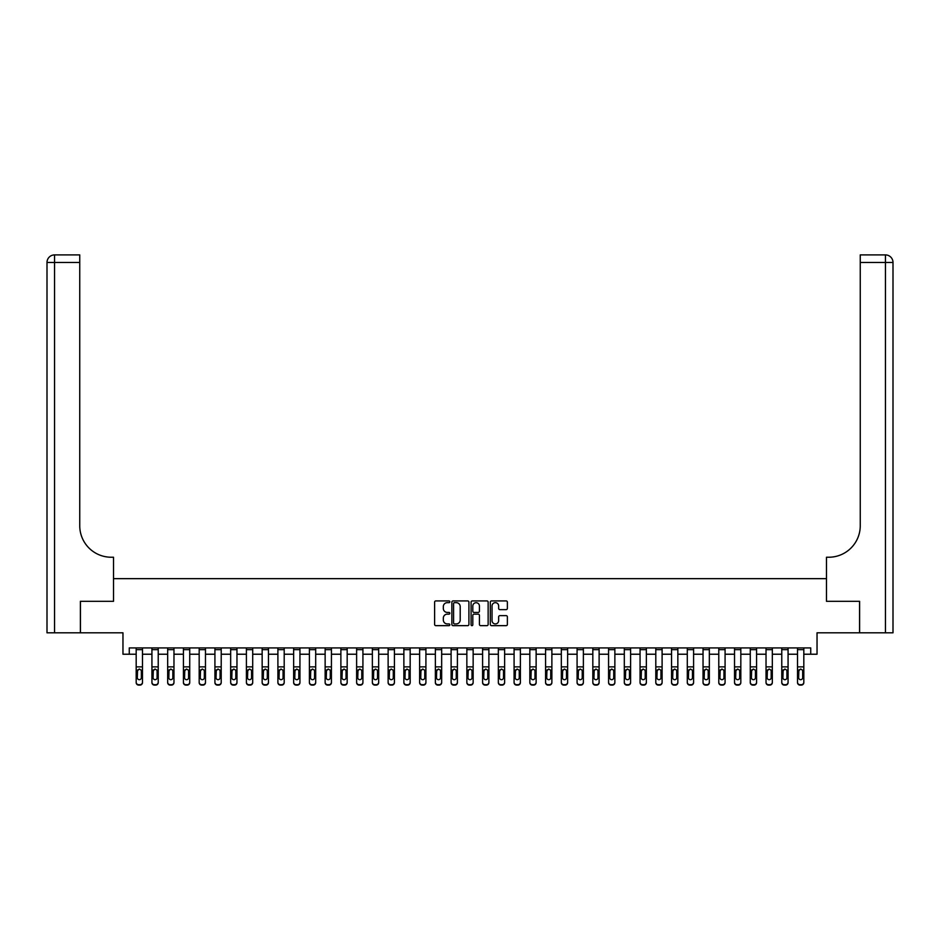 <?xml version="1.0" encoding="UTF-8"?>
<svg xmlns="http://www.w3.org/2000/svg" width="940" height="940" viewBox="0 0 940 940"><rect width="100%" height="100%" fill="white"/><g stroke="black" fill="none" stroke-linecap="round" stroke-linejoin="round"><path stroke-width="1.41" d="M449.849 601.788A0.87 0.87 0 0 0 448.979 600.918L435.843 600.918A1.234 1.234 0 0 0 434.609 602.164L434.609 624.418A1.234 1.234 0 0 0 435.843 625.652L448.979 625.652A0.87 0.87 0 0 0 449.849 624.783A0.87 0.87 0 0 0 448.979 623.925L447.276 623.925A3.96 3.96 0 0 1 443.328 619.965L443.328 618.109A3.96 3.96 0 0 1 447.276 614.149L448.979 614.149A0.87 0.87 0 0 0 449.849 613.291A0.87 0.87 0 0 0 448.979 612.422L447.276 612.422A3.96 3.96 0 0 1 443.328 608.462L443.328 606.617A3.96 3.96 0 0 1 447.276 602.658L448.979 602.658A0.87 0.87 0 0 0 449.849 601.788M506.131 609.637A1.234 1.234 0 0 0 507.377 608.403L507.377 602.164A1.234 1.234 0 0 0 506.131 600.918L491.549 600.918A1.234 1.234 0 0 0 490.304 602.164L490.304 624.418A1.234 1.234 0 0 0 491.549 625.652L506.131 625.652A1.234 1.234 0 0 0 507.377 624.418L507.377 616.875A1.234 1.234 0 0 0 506.131 615.641L499.892 615.641A1.234 1.234 0 0 0 498.658 616.875L498.658 620.611A3.302 3.302 0 0 1 495.345 623.925A3.302 3.302 0 0 1 492.043 620.611L492.043 605.959A3.302 3.302 0 0 1 495.345 602.658A3.302 3.302 0 0 1 498.658 605.959L498.658 608.403A1.234 1.234 0 0 0 499.892 609.637L506.131 609.637M129.262 654.228L129.262 647.93L810.738 647.93L810.738 654.228L817.036 654.228L817.036 632.808L859.559 632.808L859.559 601.318L826.483 601.318L826.483 578.652L113.517 578.652L113.517 601.318L113.517 557.232L111.249 557.232A31.49 31.49 0 0 1 79.747 525.742L79.747 262.471L54.555 262.471L54.555 632.808L80.382 632.808L80.382 601.318L113.517 601.318L80.441 601.318L80.441 632.808L122.964 632.808L122.964 654.228L136.183 654.228M468.919 602.164A1.234 1.234 0 0 0 467.685 600.918L453.092 600.918A1.234 1.234 0 0 0 451.858 602.164L451.858 624.418A1.234 1.234 0 0 0 453.092 625.652L467.685 625.652A1.234 1.234 0 0 0 468.919 624.418L468.919 602.164M472.315 600.918L486.908 600.918A1.234 1.234 0 0 1 488.142 602.164L488.142 624.418A1.234 1.234 0 0 1 486.908 625.652L480.669 625.652A1.234 1.234 0 0 1 479.423 624.418L479.423 615.394A1.234 1.234 0 0 0 478.19 614.149L474.054 614.149A1.234 1.234 0 0 0 472.808 615.394L472.808 624.783A0.87 0.87 0 0 1 471.951 625.652A0.87 0.87 0 0 1 471.081 624.783L471.081 602.164A1.234 1.234 0 0 1 472.315 600.918M142.481 654.228L151.928 654.228M158.226 654.228L167.672 654.228M173.971 654.228L183.417 654.228M189.727 654.228L199.174 654.228M205.472 654.228L214.919 654.228M221.217 654.228L230.664 654.228M236.962 654.228L246.409 654.228M252.707 654.228L262.154 654.228M268.452 654.228L277.899 654.228M284.197 654.228L293.644 654.228M299.942 654.228L309.389 654.228M315.687 654.228L325.134 654.228M331.432 654.228L340.879 654.228M347.177 654.228L356.624 654.228M362.922 654.228L372.369 654.228M378.679 654.228L388.126 654.228M394.424 654.228L403.871 654.228M410.169 654.228L419.616 654.228M425.914 654.228L435.361 654.228M441.659 654.228L451.106 654.228M457.404 654.228L466.851 654.228M473.149 654.228L482.596 654.228M488.894 654.228L498.341 654.228M504.639 654.228L514.086 654.228M520.384 654.228L529.831 654.228M536.129 654.228L545.576 654.228M551.874 654.228L561.321 654.228M567.631 654.228L577.078 654.228M583.376 654.228L592.823 654.228M599.121 654.228L608.568 654.228M614.866 654.228L624.313 654.228M630.611 654.228L640.058 654.228M646.356 654.228L655.803 654.228M662.101 654.228L671.548 654.228M677.846 654.228L687.293 654.228M693.591 654.228L703.038 654.228M709.336 654.228L718.783 654.228M725.081 654.228L734.528 654.228M740.826 654.228L750.273 654.228M756.582 654.228L766.03 654.228M772.327 654.228L781.775 654.228M788.073 654.228L797.519 654.228M803.818 654.228L810.738 654.228M454.455 602.658A0.87 0.87 0 0 0 453.585 603.515L453.585 623.056A0.87 0.87 0 0 0 454.455 623.925L456.241 623.925A3.96 3.96 0 0 0 460.201 619.965L460.201 606.617A3.96 3.96 0 0 0 456.241 602.658L454.455 602.658M479.423 606.03A3.302 3.302 0 0 0 476.122 602.716A3.302 3.302 0 0 0 472.808 606.03L472.808 611.188A1.234 1.234 0 0 0 474.054 612.422L478.19 612.422A1.234 1.234 0 0 0 479.423 611.188L479.423 606.03M136.183 670.525L136.183 682.193A2.515 2.503 0 0 0 138.709 684.696L139.966 684.696A2.515 2.503 0 0 0 142.481 682.193L142.481 682.593A2.515 2.503 180 0 1 139.966 685.096L139.966 684.696M141.352 677.693L141.352 671.066L141.352 677.693A2.021 1.998 180 0 1 139.332 679.691A2.021 1.998 180 0 0 141.352 677.693M137.322 678.093L137.322 677.693A2.021 1.998 180 0 0 139.332 679.691M137.322 677.693L137.546 670.138L139.332 669.033L141.129 670.138L139.332 669.033L137.322 670.902M142.481 647.93L142.481 682.593M136.183 647.93L136.183 682.593A2.515 2.503 180 0 0 138.709 685.096L139.966 685.096M142.481 670.138L141.129 670.138L141.352 671.066M151.928 670.525L151.928 682.193A2.515 2.503 0 0 0 154.454 684.696L155.711 684.696A2.515 2.503 0 0 0 158.226 682.193L158.226 682.593A2.515 2.503 180 0 1 155.711 685.096L155.711 684.696M157.097 677.693L157.097 671.066L157.097 677.693A2.021 1.998 180 0 1 155.076 679.691A2.021 1.998 180 0 0 157.097 677.693M153.067 678.093L153.067 677.693A2.021 1.998 180 0 0 155.076 679.691M153.067 677.693L153.291 670.138L155.076 669.033L156.874 670.138L155.076 669.033L153.067 670.902M167.672 670.525L167.672 682.193A2.515 2.503 0 0 0 170.199 684.696L171.456 684.696A2.515 2.503 0 0 0 173.971 682.193L173.971 682.593A2.515 2.503 180 0 1 171.456 685.096L171.456 684.696M172.843 677.693L172.843 671.066L172.843 677.693A2.021 1.998 180 0 1 170.822 679.691A2.021 1.998 180 0 0 172.843 677.693M168.812 678.093L168.812 677.693A2.021 1.998 180 0 0 170.822 679.691M168.812 677.693L169.036 670.138L170.822 669.033L172.619 670.138L170.822 669.033L168.812 670.902M183.417 670.525L183.417 682.193A2.515 2.503 0 0 0 185.944 684.696L187.201 684.696A2.515 2.503 0 0 0 189.727 682.193L189.727 682.593A2.515 2.503 180 0 1 187.201 685.096L187.201 684.696M188.588 677.693L188.588 671.066L188.588 677.693A2.021 1.998 180 0 1 186.567 679.691A2.021 1.998 180 0 0 188.588 677.693M184.557 678.093L184.557 677.693A2.021 1.998 180 0 0 186.567 679.691M184.557 677.693L184.78 670.138L186.567 669.033L188.364 670.138L186.567 669.033L184.557 670.902M158.226 647.93L158.226 682.593M151.928 647.93L151.928 682.593A2.515 2.503 180 0 0 154.454 685.096L155.711 685.096M158.226 670.138L156.874 670.138L157.097 671.066M173.971 647.93L173.971 682.593M167.672 647.93L167.672 682.593A2.515 2.503 180 0 0 170.199 685.096L171.456 685.096M173.971 670.138L172.619 670.138L172.843 671.066M189.727 647.93L189.727 682.593M183.417 647.93L183.417 682.593A2.515 2.503 180 0 0 185.944 685.096L187.201 685.096M189.727 670.138L188.364 670.138L188.588 671.066M199.174 670.525L199.174 682.193A2.515 2.503 0 0 0 201.689 684.696L202.946 684.696A2.515 2.503 0 0 0 205.472 682.193L205.472 682.593A2.515 2.503 180 0 1 202.946 685.096L202.946 684.696M204.333 677.693L204.333 671.066L204.333 677.693A2.021 1.998 180 0 1 202.323 679.691A2.021 1.998 180 0 0 204.333 677.693M200.302 678.093L200.302 677.693A2.021 1.998 180 0 0 202.323 679.691M200.302 677.693L200.525 670.138L202.323 669.033L204.109 670.138L202.323 669.033L200.302 670.902M205.472 647.93L205.472 682.593M199.174 647.93L199.174 682.593A2.515 2.503 180 0 0 201.689 685.096L202.946 685.096M205.472 670.138L204.109 670.138L204.333 671.066M54.555 632.808L47 632.808L47 262.471A7.555 7.555 0 0 1 54.555 254.905L79.747 254.905L79.747 262.471M111.249 557.232A31.49 31.49 0 0 1 79.747 525.742M47 262.471A7.555 7.555 0 0 1 54.555 254.905L54.555 262.471L47 262.471M893 632.808L859.618 632.808L859.618 601.318L826.483 601.318L826.483 557.232L828.751 557.232A31.49 31.49 0 0 0 860.253 525.742L860.253 254.905L885.445 254.905A7.555 7.555 0 0 1 893 262.471L893 632.808L893 262.471A7.555 7.555 0 0 0 885.445 254.905L885.445 262.471L860.253 262.471M828.751 557.232A31.49 31.49 0 0 0 860.253 525.742M214.919 670.525L214.919 682.193A2.515 2.503 0 0 0 217.434 684.696L218.691 684.696A2.515 2.503 0 0 0 221.217 682.193L221.217 682.593A2.515 2.503 180 0 1 218.691 685.096L218.691 684.696M220.078 677.693L220.078 671.066L220.078 677.693A2.021 1.998 180 0 1 218.068 679.691A2.021 1.998 180 0 0 220.078 677.693M216.047 678.093L216.047 677.693A2.021 1.998 180 0 0 218.068 679.691M216.047 677.693L216.27 670.138L218.068 669.033L219.854 670.138L218.068 669.033L216.047 670.902M221.217 647.93L221.217 682.593M214.919 647.93L214.919 682.593A2.515 2.503 180 0 0 217.434 685.096L218.691 685.096M221.217 670.138L219.854 670.138L220.078 671.066M230.664 670.525L230.664 682.193A2.515 2.503 0 0 0 233.179 684.696L234.436 684.696A2.515 2.503 0 0 0 236.962 682.193L236.962 682.593A2.515 2.503 180 0 1 234.436 685.096L234.436 684.696M235.822 677.693L235.822 671.066L235.822 677.693A2.021 1.998 180 0 1 233.813 679.691A2.021 1.998 180 0 0 235.822 677.693M231.792 678.093L231.792 677.693A2.021 1.998 180 0 0 233.813 679.691M231.792 677.693L232.016 670.138L233.813 669.033L235.599 670.138L233.813 669.033L231.792 670.902M236.962 647.93L236.962 682.593M230.664 647.93L230.664 682.593A2.515 2.503 180 0 0 233.179 685.096L234.436 685.096M236.962 670.138L235.599 670.138L235.822 671.066M246.409 670.525L246.409 682.193A2.515 2.503 0 0 0 248.924 684.696L250.181 684.696A2.515 2.503 0 0 0 252.707 682.193L252.707 682.593A2.515 2.503 180 0 1 250.181 685.096L250.181 684.696M251.567 677.693L251.567 671.066L251.567 677.693A2.021 1.998 180 0 1 249.558 679.691A2.021 1.998 180 0 0 251.567 677.693M247.537 678.093L247.537 677.693A2.021 1.998 180 0 0 249.558 679.691M247.537 677.693L247.761 670.138L249.558 669.033L251.344 670.138L249.558 669.033L247.537 670.902M252.707 647.93L252.707 682.593M246.409 647.93L246.409 682.593A2.515 2.503 180 0 0 248.924 685.096L250.181 685.096M252.707 670.138L251.344 670.138L251.567 671.066M262.154 670.525L262.154 682.193A2.515 2.503 0 0 0 264.669 684.696L265.938 684.696A2.515 2.503 0 0 0 268.452 682.193L268.452 682.593A2.515 2.503 180 0 1 265.938 685.096L265.938 684.696M267.312 677.693L267.312 671.066L267.312 677.693A2.021 1.998 180 0 1 265.303 679.691A2.021 1.998 180 0 0 267.312 677.693M263.282 678.093L263.282 677.693A2.021 1.998 180 0 0 265.303 679.691M263.282 677.693L263.505 670.138L265.303 669.033L267.089 670.138L265.303 669.033L263.282 670.902M268.452 647.93L268.452 682.593M262.154 647.93L262.154 682.593A2.515 2.503 180 0 0 264.669 685.096L265.938 685.096M268.452 670.138L267.089 670.138L267.312 671.066M277.899 670.525L277.899 682.193A2.515 2.503 0 0 0 280.414 684.696L281.683 684.696A2.515 2.503 0 0 0 284.197 682.193L284.197 682.593A2.515 2.503 180 0 1 281.683 685.096L281.683 684.696M283.069 677.693L283.069 671.066L283.069 677.693A2.021 1.998 180 0 1 281.048 679.691A2.021 1.998 180 0 0 283.069 677.693M279.027 678.093L279.027 677.693A2.021 1.998 180 0 0 281.048 679.691M279.027 677.693L279.25 670.138L281.048 669.033L282.846 670.138L281.048 669.033L279.027 670.902M284.197 647.93L284.197 682.593M277.899 647.93L277.899 682.593A2.515 2.503 180 0 0 280.414 685.096L281.683 685.096M284.197 670.138L282.846 670.138L283.069 671.066M293.644 670.525L293.644 682.193A2.515 2.503 0 0 0 296.159 684.696L297.428 684.696A2.515 2.503 0 0 0 299.942 682.193L299.942 682.593A2.515 2.503 180 0 1 297.428 685.096L297.428 684.696M298.814 677.693L298.814 671.066L298.814 677.693A2.021 1.998 180 0 1 296.793 679.691A2.021 1.998 180 0 0 298.814 677.693M294.784 678.093L294.784 677.693A2.021 1.998 180 0 0 296.793 679.691M294.784 677.693L295.007 670.138L296.793 669.033L298.591 670.138L296.793 669.033L294.784 670.902M299.942 647.93L299.942 682.593M293.644 647.93L293.644 682.593A2.515 2.503 180 0 0 296.159 685.096L297.428 685.096M299.942 670.138L298.591 670.138L298.814 671.066M309.389 670.525L309.389 682.193A2.515 2.503 0 0 0 311.916 684.696L313.173 684.696A2.515 2.503 0 0 0 315.687 682.193L315.687 682.593A2.515 2.503 180 0 1 313.173 685.096L313.173 684.696M314.559 677.693L314.559 671.066L314.559 677.693A2.021 1.998 180 0 1 312.538 679.691A2.021 1.998 180 0 0 314.559 677.693M310.529 678.093L310.529 677.693A2.021 1.998 180 0 0 312.538 679.691M310.529 677.693L310.752 670.138L312.538 669.033L314.336 670.138L312.538 669.033L310.529 670.902M315.687 647.93L315.687 682.593M309.389 647.93L309.389 682.593A2.515 2.503 180 0 0 311.916 685.096L313.173 685.096M315.687 670.138L314.336 670.138L314.559 671.066M325.134 670.525L325.134 682.193A2.515 2.503 0 0 0 327.661 684.696L328.918 684.696A2.515 2.503 0 0 0 331.432 682.193L331.432 682.593A2.515 2.503 180 0 1 328.918 685.096L328.918 684.696M330.304 677.693L330.304 671.066L330.304 677.693A2.021 1.998 180 0 1 328.283 679.691A2.021 1.998 180 0 0 330.304 677.693M326.274 678.093L326.274 677.693A2.021 1.998 180 0 0 328.283 679.691M326.274 677.693L326.497 670.138L328.283 669.033L330.081 670.138L328.283 669.033L326.274 670.902M331.432 647.93L331.432 682.593M325.134 647.93L325.134 682.593A2.515 2.503 180 0 0 327.661 685.096L328.918 685.096M331.432 670.138L330.081 670.138L330.304 671.066M340.879 670.525L340.879 682.193A2.515 2.503 0 0 0 343.406 684.696L344.663 684.696A2.515 2.503 0 0 0 347.177 682.193L347.177 682.593A2.515 2.503 180 0 1 344.663 685.096L344.663 684.696M346.049 677.693L346.049 671.066L346.049 677.693A2.021 1.998 180 0 1 344.028 679.691A2.021 1.998 180 0 0 346.049 677.693M342.019 678.093L342.019 677.693A2.021 1.998 180 0 0 344.028 679.691M342.019 677.693L342.242 670.138L344.028 669.033L345.826 670.138L344.028 669.033L342.019 670.902M347.177 647.93L347.177 682.593M340.879 647.93L340.879 682.593A2.515 2.503 180 0 0 343.406 685.096L344.663 685.096M347.177 670.138L345.826 670.138L346.049 671.066M356.624 670.525L356.624 682.193A2.515 2.503 0 0 0 359.151 684.696L360.408 684.696A2.515 2.503 0 0 0 362.922 682.193L362.922 682.593A2.515 2.503 180 0 1 360.408 685.096L360.408 684.696M361.794 677.693L361.794 671.066L361.794 677.693A2.021 1.998 180 0 1 359.773 679.691A2.021 1.998 180 0 0 361.794 677.693M357.764 678.093L357.764 677.693A2.021 1.998 180 0 0 359.773 679.691M357.764 677.693L357.987 670.138L359.773 669.033L361.571 670.138L359.773 669.033L357.764 670.902M362.922 647.93L362.922 682.593M356.624 647.93L356.624 682.593A2.515 2.503 180 0 0 359.151 685.096L360.408 685.096M362.922 670.138L361.571 670.138L361.794 671.066M372.369 670.525L372.369 682.193A2.515 2.503 0 0 0 374.896 684.696L376.153 684.696A2.515 2.503 0 0 0 378.679 682.193L378.679 682.593A2.515 2.503 180 0 1 376.153 685.096L376.153 684.696M377.539 677.693L377.539 671.066L377.539 677.693A2.021 1.998 180 0 1 375.518 679.691A2.021 1.998 180 0 0 377.539 677.693M373.509 678.093L373.509 677.693A2.021 1.998 180 0 0 375.518 679.691M373.509 677.693L373.732 670.138L375.518 669.033L377.316 670.138L375.518 669.033L373.509 670.902M378.679 647.93L378.679 682.593M372.369 647.93L372.369 682.593A2.515 2.503 180 0 0 374.896 685.096L376.153 685.096M378.679 670.138L377.316 670.138L377.539 671.066M388.126 670.525L388.126 682.193A2.515 2.503 0 0 0 390.64 684.696L391.898 684.696A2.515 2.503 0 0 0 394.424 682.193L394.424 682.593A2.515 2.503 180 0 1 391.898 685.096L391.898 684.696M393.284 677.693L393.284 671.066L393.284 677.693A2.021 1.998 180 0 1 391.275 679.691A2.021 1.998 180 0 0 393.284 677.693M389.254 678.093L389.254 677.693A2.021 1.998 180 0 0 391.275 679.691M389.254 677.693L389.477 670.138L391.275 669.033L393.061 670.138L391.275 669.033L389.254 670.902M394.424 647.93L394.424 682.593M388.126 647.93L388.126 682.593A2.515 2.503 180 0 0 390.64 685.096L391.898 685.096M394.424 670.138L393.061 670.138L393.284 671.066M403.871 670.525L403.871 682.193A2.515 2.503 0 0 0 406.386 684.696L407.643 684.696A2.515 2.503 0 0 0 410.169 682.193L410.169 682.593A2.515 2.503 180 0 1 407.643 685.096L407.643 684.696M409.029 677.693L409.029 671.066L409.029 677.693A2.021 1.998 180 0 1 407.02 679.691A2.021 1.998 180 0 0 409.029 677.693M404.999 678.093L404.999 677.693A2.021 1.998 180 0 0 407.02 679.691M404.999 677.693L405.222 670.138L407.02 669.033L408.806 670.138L407.02 669.033L404.999 670.902M410.169 647.93L410.169 682.593M403.871 647.93L403.871 682.593A2.515 2.503 180 0 0 406.386 685.096L407.643 685.096M410.169 670.138L408.806 670.138L409.029 671.066M419.616 670.525L419.616 682.193A2.515 2.503 0 0 0 422.13 684.696L423.388 684.696A2.515 2.503 0 0 0 425.914 682.193L425.914 682.593A2.515 2.503 180 0 1 423.388 685.096L423.388 684.696M424.774 677.693L424.774 671.066L424.774 677.693A2.021 1.998 180 0 1 422.765 679.691A2.021 1.998 180 0 0 424.774 677.693M420.744 678.093L420.744 677.693A2.021 1.998 180 0 0 422.765 679.691M420.744 677.693L420.967 670.138L422.765 669.033L424.551 670.138L422.765 669.033L420.744 670.902M425.914 647.93L425.914 682.593M419.616 647.93L419.616 682.593A2.515 2.503 180 0 0 422.13 685.096L423.388 685.096M425.914 670.138L424.551 670.138L424.774 671.066M435.361 670.525L435.361 682.193A2.515 2.503 0 0 0 437.876 684.696L439.133 684.696A2.515 2.503 0 0 0 441.659 682.193L441.659 682.593A2.515 2.503 180 0 1 439.133 685.096L439.133 684.696M440.519 677.693L440.519 671.066L440.519 677.693A2.021 1.998 180 0 1 438.51 679.691A2.021 1.998 180 0 0 440.519 677.693M436.489 678.093L436.489 677.693A2.021 1.998 180 0 0 438.51 679.691M436.489 677.693L436.712 670.138L438.51 669.033L440.296 670.138L438.51 669.033L436.489 670.902M441.659 647.93L441.659 682.593M435.361 647.93L435.361 682.593A2.515 2.503 180 0 0 437.876 685.096L439.133 685.096M441.659 670.138L440.296 670.138L440.519 671.066M451.106 670.525L451.106 682.193A2.515 2.503 0 0 0 453.62 684.696L454.889 684.696A2.515 2.503 0 0 0 457.404 682.193L457.404 682.593A2.515 2.503 180 0 1 454.889 685.096L454.889 684.696M456.264 677.693L456.264 671.066L456.264 677.693A2.021 1.998 180 0 1 454.255 679.691A2.021 1.998 180 0 0 456.264 677.693M452.234 678.093L452.234 677.693A2.021 1.998 180 0 0 454.255 679.691M452.234 677.693L452.457 670.138L454.255 669.033L456.041 670.138L454.255 669.033L452.234 670.902M457.404 647.93L457.404 682.593M451.106 647.93L451.106 682.593A2.515 2.503 180 0 0 453.62 685.096L454.889 685.096M457.404 670.138L456.041 670.138L456.264 671.066M466.851 670.525L466.851 682.193A2.515 2.503 0 0 0 469.365 684.696L470.635 684.696A2.515 2.503 0 0 0 473.149 682.193L473.149 682.593A2.515 2.503 180 0 1 470.635 685.096L470.635 684.696M472.021 677.693L472.021 671.066L472.021 677.693A2.021 1.998 180 0 1 470 679.691A2.021 1.998 180 0 0 472.021 677.693M467.979 678.093L467.979 677.693A2.021 1.998 180 0 0 470 679.691M467.979 677.693L468.202 670.138L470 669.033L471.798 670.138L470 669.033L467.979 670.902M473.149 647.93L473.149 682.593M466.851 647.93L466.851 682.593A2.515 2.503 180 0 0 469.365 685.096L470.635 685.096M473.149 670.138L471.798 670.138L472.021 671.066M482.596 670.525L482.596 682.193A2.515 2.503 0 0 0 485.111 684.696L486.38 684.696A2.515 2.503 0 0 0 488.894 682.193L488.894 682.593A2.515 2.503 180 0 1 486.38 685.096L486.38 684.696M487.766 677.693L487.766 671.066L487.766 677.693A2.021 1.998 180 0 1 485.745 679.691A2.021 1.998 180 0 0 487.766 677.693M483.736 678.093L483.736 677.693A2.021 1.998 180 0 0 485.745 679.691M483.736 677.693L483.959 670.138L485.745 669.033L487.543 670.138L485.745 669.033L483.736 670.902M488.894 647.93L488.894 682.593M482.596 647.93L482.596 682.593A2.515 2.503 180 0 0 485.111 685.096L486.38 685.096M488.894 670.138L487.543 670.138L487.766 671.066M498.341 670.525L498.341 682.193A2.515 2.503 0 0 0 500.867 684.696L502.125 684.696A2.515 2.503 0 0 0 504.639 682.193L504.639 682.593A2.515 2.503 180 0 1 502.125 685.096L502.125 684.696M503.511 677.693L503.511 671.066L503.511 677.693A2.021 1.998 180 0 1 501.49 679.691A2.021 1.998 180 0 0 503.511 677.693M499.481 678.093L499.481 677.693A2.021 1.998 180 0 0 501.49 679.691M499.481 677.693L499.704 670.138L501.49 669.033L503.288 670.138L501.49 669.033L499.481 670.902M504.639 647.93L504.639 682.593M498.341 647.93L498.341 682.593A2.515 2.503 180 0 0 500.867 685.096L502.125 685.096M504.639 670.138L503.288 670.138L503.511 671.066M514.086 670.525L514.086 682.193A2.515 2.503 0 0 0 516.612 684.696L517.87 684.696A2.515 2.503 0 0 0 520.384 682.193L520.384 682.593A2.515 2.503 180 0 1 517.87 685.096L517.87 684.696M519.256 677.693L519.256 671.066L519.256 677.693A2.021 1.998 180 0 1 517.235 679.691A2.021 1.998 180 0 0 519.256 677.693M515.226 678.093L515.226 677.693A2.021 1.998 180 0 0 517.235 679.691M515.226 677.693L515.449 670.138L517.235 669.033L519.033 670.138L517.235 669.033L515.226 670.902M520.384 647.93L520.384 682.593M514.086 647.93L514.086 682.593A2.515 2.503 180 0 0 516.612 685.096L517.87 685.096M520.384 670.138L519.033 670.138L519.256 671.066M529.831 670.525L529.831 682.193A2.515 2.503 0 0 0 532.357 684.696L533.615 684.696A2.515 2.503 0 0 0 536.129 682.193L536.129 682.593A2.515 2.503 180 0 1 533.615 685.096L533.615 684.696M535.001 677.693L535.001 671.066L535.001 677.693A2.021 1.998 180 0 1 532.98 679.691A2.021 1.998 180 0 0 535.001 677.693M530.971 678.093L530.971 677.693A2.021 1.998 180 0 0 532.98 679.691M530.971 677.693L531.194 670.138L532.98 669.033L534.778 670.138L532.98 669.033L530.971 670.902M536.129 647.93L536.129 682.593M529.831 647.93L529.831 682.593A2.515 2.503 180 0 0 532.357 685.096L533.615 685.096M536.129 670.138L534.778 670.138L535.001 671.066M545.576 670.525L545.576 682.193A2.515 2.503 0 0 0 548.102 684.696L549.36 684.696A2.515 2.503 0 0 0 551.874 682.193L551.874 682.593A2.515 2.503 180 0 1 549.36 685.096L549.36 684.696M550.746 677.693L550.746 671.066L550.746 677.693A2.021 1.998 180 0 1 548.725 679.691A2.021 1.998 180 0 0 550.746 677.693M546.716 678.093L546.716 677.693A2.021 1.998 180 0 0 548.725 679.691M546.716 677.693L546.939 670.138L548.725 669.033L550.523 670.138L548.725 669.033L546.716 670.902M551.874 647.93L551.874 682.593M545.576 647.93L545.576 682.593A2.515 2.503 180 0 0 548.102 685.096L549.36 685.096M551.874 670.138L550.523 670.138L550.746 671.066M561.321 670.525L561.321 682.193A2.515 2.503 0 0 0 563.847 684.696L565.105 684.696A2.515 2.503 0 0 0 567.631 682.193L567.631 682.593A2.515 2.503 180 0 1 565.105 685.096L565.105 684.696M566.491 677.693L566.491 671.066L566.491 677.693A2.021 1.998 180 0 1 564.482 679.691A2.021 1.998 180 0 0 566.491 677.693M562.461 678.093L562.461 677.693A2.021 1.998 180 0 0 564.482 679.691M562.461 677.693L562.684 670.138L564.482 669.033L566.268 670.138L564.482 669.033L562.461 670.902M567.631 647.93L567.631 682.593M561.321 647.93L561.321 682.593A2.515 2.503 180 0 0 563.847 685.096L565.105 685.096M567.631 670.138L566.268 670.138L566.491 671.066M577.078 670.525L577.078 682.193A2.515 2.503 0 0 0 579.592 684.696L580.85 684.696A2.515 2.503 0 0 0 583.376 682.193L583.376 682.593A2.515 2.503 180 0 1 580.85 685.096L580.85 684.696M582.236 677.693L582.236 671.066L582.236 677.693A2.021 1.998 180 0 1 580.227 679.691A2.021 1.998 180 0 0 582.236 677.693M578.206 678.093L578.206 677.693A2.021 1.998 180 0 0 580.227 679.691M578.206 677.693L578.429 670.138L580.227 669.033L582.013 670.138L580.227 669.033L578.206 670.902M583.376 647.93L583.376 682.593M577.078 647.93L577.078 682.593A2.515 2.503 180 0 0 579.592 685.096L580.85 685.096M583.376 670.138L582.013 670.138L582.236 671.066M592.823 670.525L592.823 682.193A2.515 2.503 0 0 0 595.337 684.696L596.595 684.696A2.515 2.503 0 0 0 599.121 682.193L599.121 682.593A2.515 2.503 180 0 1 596.595 685.096L596.595 684.696M597.981 677.693L597.981 671.066L597.981 677.693A2.021 1.998 180 0 1 595.972 679.691A2.021 1.998 180 0 0 597.981 677.693M593.951 678.093L593.951 677.693A2.021 1.998 180 0 0 595.972 679.691M593.951 677.693L594.174 670.138L595.972 669.033L597.758 670.138L595.972 669.033L593.951 670.902M599.121 647.93L599.121 682.593M592.823 647.93L592.823 682.593A2.515 2.503 180 0 0 595.337 685.096L596.595 685.096M599.121 670.138L597.758 670.138L597.981 671.066M608.568 670.525L608.568 682.193A2.515 2.503 0 0 0 611.082 684.696L612.34 684.696A2.515 2.503 0 0 0 614.866 682.193L614.866 682.593A2.515 2.503 180 0 1 612.34 685.096L612.34 684.696M613.726 677.693L613.726 671.066L613.726 677.693A2.021 1.998 180 0 1 611.717 679.691A2.021 1.998 180 0 0 613.726 677.693M609.696 678.093L609.696 677.693A2.021 1.998 180 0 0 611.717 679.691M609.696 677.693L609.919 670.138L611.717 669.033L613.503 670.138L611.717 669.033L609.696 670.902M614.866 647.93L614.866 682.593M608.568 647.93L608.568 682.593A2.515 2.503 180 0 0 611.082 685.096L612.34 685.096M614.866 670.138L613.503 670.138L613.726 671.066M624.313 670.525L624.313 682.193A2.515 2.503 0 0 0 626.827 684.696L628.084 684.696A2.515 2.503 0 0 0 630.611 682.193L630.611 682.593A2.515 2.503 180 0 1 628.084 685.096L628.084 684.696M629.471 677.693L629.471 671.066L629.471 677.693A2.021 1.998 180 0 1 627.462 679.691A2.021 1.998 180 0 0 629.471 677.693M625.441 678.093L625.441 677.693A2.021 1.998 180 0 0 627.462 679.691M625.441 677.693L625.664 670.138L627.462 669.033L629.248 670.138L627.462 669.033L625.441 670.902M630.611 647.93L630.611 682.593M624.313 647.93L624.313 682.593A2.515 2.503 180 0 0 626.827 685.096L628.084 685.096M630.611 670.138L629.248 670.138L629.471 671.066M640.058 670.525L640.058 682.193A2.515 2.503 0 0 0 642.572 684.696L643.841 684.696A2.515 2.503 0 0 0 646.356 682.193L646.356 682.593A2.515 2.503 180 0 1 643.841 685.096L643.841 684.696M645.216 677.693L645.216 671.066L645.216 677.693A2.021 1.998 180 0 1 643.207 679.691A2.021 1.998 180 0 0 645.216 677.693M641.186 678.093L641.186 677.693A2.021 1.998 180 0 0 643.207 679.691M641.186 677.693L641.409 670.138L643.207 669.033L644.993 670.138L643.207 669.033L641.186 670.902M646.356 647.93L646.356 682.593M640.058 647.93L640.058 682.593A2.515 2.503 180 0 0 642.572 685.096L643.841 685.096M646.356 670.138L644.993 670.138L645.216 671.066M655.803 670.525L655.803 682.193A2.515 2.503 0 0 0 658.317 684.696L659.586 684.696A2.515 2.503 0 0 0 662.101 682.193L662.101 682.593A2.515 2.503 180 0 1 659.586 685.096L659.586 684.696M660.973 677.693L660.973 671.066L660.973 677.693A2.021 1.998 180 0 1 658.952 679.691A2.021 1.998 180 0 0 660.973 677.693M656.931 678.093L656.931 677.693A2.021 1.998 180 0 0 658.952 679.691M656.931 677.693L657.154 670.138L658.952 669.033L660.75 670.138L658.952 669.033L656.931 670.902M662.101 647.93L662.101 682.593M655.803 647.93L655.803 682.593A2.515 2.503 180 0 0 658.317 685.096L659.586 685.096M662.101 670.138L660.75 670.138L660.973 671.066M671.548 670.525L671.548 682.193A2.515 2.503 0 0 0 674.062 684.696L675.331 684.696A2.515 2.503 0 0 0 677.846 682.193L677.846 682.593A2.515 2.503 180 0 1 675.331 685.096L675.331 684.696M676.718 677.693L676.718 671.066L676.718 677.693A2.021 1.998 180 0 1 674.697 679.691A2.021 1.998 180 0 0 676.718 677.693M672.688 678.093L672.688 677.693A2.021 1.998 180 0 0 674.697 679.691M672.688 677.693L672.911 670.138L674.697 669.033L676.495 670.138L674.697 669.033L672.688 670.902M677.846 647.93L677.846 682.593M671.548 647.93L671.548 682.593A2.515 2.503 180 0 0 674.062 685.096L675.331 685.096M677.846 670.138L676.495 670.138L676.718 671.066M687.293 670.525L687.293 682.193A2.515 2.503 0 0 0 689.819 684.696L691.076 684.696A2.515 2.503 0 0 0 693.591 682.193L693.591 682.593A2.515 2.503 180 0 1 691.076 685.096L691.076 684.696M692.463 677.693L692.463 671.066L692.463 677.693A2.021 1.998 180 0 1 690.442 679.691A2.021 1.998 180 0 0 692.463 677.693M688.433 678.093L688.433 677.693A2.021 1.998 180 0 0 690.442 679.691M688.433 677.693L688.656 670.138L690.442 669.033L692.24 670.138L690.442 669.033L688.433 670.902M693.591 647.93L693.591 682.593M687.293 647.93L687.293 682.593A2.515 2.503 180 0 0 689.819 685.096L691.076 685.096M693.591 670.138L692.24 670.138L692.463 671.066M703.038 670.525L703.038 682.193A2.515 2.503 0 0 0 705.564 684.696L706.821 684.696A2.515 2.503 0 0 0 709.336 682.193L709.336 682.593A2.515 2.503 180 0 1 706.821 685.096L706.821 684.696M708.208 677.693L708.208 671.066L708.208 677.693A2.021 1.998 180 0 1 706.187 679.691A2.021 1.998 180 0 0 708.208 677.693M704.178 678.093L704.178 677.693A2.021 1.998 180 0 0 706.187 679.691M704.178 677.693L704.401 670.138L706.187 669.033L707.985 670.138L706.187 669.033L704.178 670.902M709.336 647.93L709.336 682.593M703.038 647.93L703.038 682.593A2.515 2.503 180 0 0 705.564 685.096L706.821 685.096M709.336 670.138L707.985 670.138L708.208 671.066M718.783 670.525L718.783 682.193A2.515 2.503 0 0 0 721.309 684.696L722.566 684.696A2.515 2.503 0 0 0 725.081 682.193L725.081 682.593A2.515 2.503 180 0 1 722.566 685.096L722.566 684.696M723.953 677.693L723.953 671.066L723.953 677.693A2.021 1.998 180 0 1 721.932 679.691A2.021 1.998 180 0 0 723.953 677.693M719.923 678.093L719.923 677.693A2.021 1.998 180 0 0 721.932 679.691M719.923 677.693L720.146 670.138L721.932 669.033L723.73 670.138L721.932 669.033L719.923 670.902M725.081 647.93L725.081 682.593M718.783 647.93L718.783 682.593A2.515 2.503 180 0 0 721.309 685.096L722.566 685.096M725.081 670.138L723.73 670.138L723.953 671.066M734.528 670.525L734.528 682.193A2.515 2.503 0 0 0 737.054 684.696L738.311 684.696A2.515 2.503 0 0 0 740.826 682.193L740.826 682.593A2.515 2.503 180 0 1 738.311 685.096L738.311 684.696M739.698 677.693L739.698 671.066L739.698 677.693A2.021 1.998 180 0 1 737.677 679.691A2.021 1.998 180 0 0 739.698 677.693M735.668 678.093L735.668 677.693A2.021 1.998 180 0 0 737.677 679.691M735.668 677.693L735.891 670.138L737.677 669.033L739.475 670.138L737.677 669.033L735.668 670.902M740.826 647.93L740.826 682.593M734.528 647.93L734.528 682.593A2.515 2.503 180 0 0 737.054 685.096L738.311 685.096M740.826 670.138L739.475 670.138L739.698 671.066M750.273 670.525L750.273 682.193A2.515 2.503 0 0 0 752.799 684.696L754.056 684.696A2.515 2.503 0 0 0 756.582 682.193L756.582 682.593A2.515 2.503 180 0 1 754.056 685.096L754.056 684.696M755.443 677.693L755.443 671.066L755.443 677.693A2.021 1.998 180 0 1 753.434 679.691A2.021 1.998 180 0 0 755.443 677.693M751.413 678.093L751.413 677.693A2.021 1.998 180 0 0 753.434 679.691M751.413 677.693L751.636 670.138L753.434 669.033L755.22 670.138L753.434 669.033L751.413 670.902M756.582 647.93L756.582 682.593M750.273 647.93L750.273 682.593A2.515 2.503 180 0 0 752.799 685.096L754.056 685.096M756.582 670.138L755.22 670.138L755.443 671.066M766.03 670.525L766.03 682.193A2.515 2.503 0 0 0 768.544 684.696L769.801 684.696A2.515 2.503 0 0 0 772.327 682.193L772.327 682.593A2.515 2.503 180 0 1 769.801 685.096L769.801 684.696M771.188 677.693L771.188 671.066L771.188 677.693A2.021 1.998 180 0 1 769.178 679.691A2.021 1.998 180 0 0 771.188 677.693M767.158 678.093L767.158 677.693A2.021 1.998 180 0 0 769.178 679.691M767.158 677.693L767.381 670.138L769.178 669.033L770.965 670.138L769.178 669.033L767.158 670.902M772.327 647.93L772.327 682.593M766.03 647.93L766.03 682.593A2.515 2.503 180 0 0 768.544 685.096L769.801 685.096M772.327 670.138L770.965 670.138L771.188 671.066M781.775 670.525L781.775 682.193A2.515 2.503 0 0 0 784.289 684.696L785.546 684.696A2.515 2.503 0 0 0 788.073 682.193L788.073 682.593A2.515 2.503 180 0 1 785.546 685.096L785.546 684.696M786.933 677.693L786.933 671.066L786.933 677.693A2.021 1.998 180 0 1 784.923 679.691A2.021 1.998 180 0 0 786.933 677.693M782.903 678.093L782.903 677.693A2.021 1.998 180 0 0 784.923 679.691M782.903 677.693L783.126 670.138L784.923 669.033L786.709 670.138L784.923 669.033L782.903 670.902M788.073 647.93L788.073 682.593M781.775 647.93L781.775 682.593A2.515 2.503 180 0 0 784.289 685.096L785.546 685.096M788.073 670.138L786.709 670.138L786.933 671.066M797.519 670.525L797.519 682.193A2.515 2.503 0 0 0 800.034 684.696L801.291 684.696A2.515 2.503 0 0 0 803.818 682.193L803.818 682.593A2.515 2.503 180 0 1 801.291 685.096L801.291 684.696M802.678 677.693L802.678 671.066L802.678 677.693A2.021 1.998 180 0 1 800.668 679.691A2.021 1.998 180 0 0 802.678 677.693M798.648 678.093L798.648 677.693A2.021 1.998 180 0 0 800.668 679.691M798.648 677.693L798.871 670.138L800.668 669.033L802.455 670.138L800.668 669.033L798.648 670.902M803.818 647.93L803.818 682.593M797.519 647.93L797.519 682.593A2.515 2.503 180 0 0 800.034 685.096L801.291 685.096M803.818 670.138L802.455 670.138L802.678 671.066M136.183 670.138L137.546 670.138M136.183 666.871L142.481 666.871M136.183 649.658L142.481 649.658M151.928 670.138L153.291 670.138M151.928 666.871L158.226 666.871M151.928 649.658L158.226 649.658M167.672 670.138L169.036 670.138M167.672 666.871L173.971 666.871M167.672 649.658L173.971 649.658M183.417 670.138L184.78 670.138M183.417 666.871L189.727 666.871M183.417 649.658L189.727 649.658M199.174 670.138L200.525 670.138M199.174 666.871L205.472 666.871M199.174 649.658L205.472 649.658M885.445 632.808L885.445 262.471L893 262.471M214.919 670.138L216.27 670.138M214.919 666.871L221.217 666.871M214.919 649.658L221.217 649.658M230.664 670.138L232.016 670.138M230.664 666.871L236.962 666.871M230.664 649.658L236.962 649.658M246.409 670.138L247.761 670.138M246.409 666.871L252.707 666.871M246.409 649.658L252.707 649.658M262.154 670.138L263.505 670.138M262.154 666.871L268.452 666.871M262.154 649.658L268.452 649.658M277.899 670.138L279.25 670.138M277.899 666.871L284.197 666.871M277.899 649.658L284.197 649.658M293.644 670.138L295.007 670.138M293.644 666.871L299.942 666.871M293.644 649.658L299.942 649.658M309.389 670.138L310.752 670.138M309.389 666.871L315.687 666.871M309.389 649.658L315.687 649.658M325.134 670.138L326.497 670.138M325.134 666.871L331.432 666.871M325.134 649.658L331.432 649.658M340.879 670.138L342.242 670.138M340.879 666.871L347.177 666.871M340.879 649.658L347.177 649.658M356.624 670.138L357.987 670.138M356.624 666.871L362.922 666.871M356.624 649.658L362.922 649.658M372.369 670.138L373.732 670.138M372.369 666.871L378.679 666.871M372.369 649.658L378.679 649.658M388.126 670.138L389.477 670.138M388.126 666.871L394.424 666.871M388.126 649.658L394.424 649.658M403.871 670.138L405.222 670.138M403.871 666.871L410.169 666.871M403.871 649.658L410.169 649.658M419.616 670.138L420.967 670.138M419.616 666.871L425.914 666.871M419.616 649.658L425.914 649.658M435.361 670.138L436.712 670.138M435.361 666.871L441.659 666.871M435.361 649.658L441.659 649.658M451.106 670.138L452.457 670.138M451.106 666.871L457.404 666.871M451.106 649.658L457.404 649.658M466.851 670.138L468.202 670.138M466.851 666.871L473.149 666.871M466.851 649.658L473.149 649.658M482.596 670.138L483.959 670.138M482.596 666.871L488.894 666.871M482.596 649.658L488.894 649.658M498.341 670.138L499.704 670.138M498.341 666.871L504.639 666.871M498.341 649.658L504.639 649.658M514.086 670.138L515.449 670.138M514.086 666.871L520.384 666.871M514.086 649.658L520.384 649.658M529.831 670.138L531.194 670.138M529.831 666.871L536.129 666.871M529.831 649.658L536.129 649.658M545.576 670.138L546.939 670.138M545.576 666.871L551.874 666.871M545.576 649.658L551.874 649.658M561.321 670.138L562.684 670.138M561.321 666.871L567.631 666.871M561.321 649.658L567.631 649.658M577.078 670.138L578.429 670.138M577.078 666.871L583.376 666.871M577.078 649.658L583.376 649.658M592.823 670.138L594.174 670.138M592.823 666.871L599.121 666.871M592.823 649.658L599.121 649.658M608.568 670.138L609.919 670.138M608.568 666.871L614.866 666.871M608.568 649.658L614.866 649.658M624.313 670.138L625.664 670.138M624.313 666.871L630.611 666.871M624.313 649.658L630.611 649.658M640.058 670.138L641.409 670.138M640.058 666.871L646.356 666.871M640.058 649.658L646.356 649.658M655.803 670.138L657.154 670.138M655.803 666.871L662.101 666.871M655.803 649.658L662.101 649.658M671.548 670.138L672.911 670.138M671.548 666.871L677.846 666.871M671.548 649.658L677.846 649.658M687.293 670.138L688.656 670.138M687.293 666.871L693.591 666.871M687.293 649.658L693.591 649.658M703.038 670.138L704.401 670.138M703.038 666.871L709.336 666.871M703.038 649.658L709.336 649.658M718.783 670.138L720.146 670.138M718.783 666.871L725.081 666.871M718.783 649.658L725.081 649.658M734.528 670.138L735.891 670.138M734.528 666.871L740.826 666.871M734.528 649.658L740.826 649.658M750.273 670.138L751.636 670.138M750.273 666.871L756.582 666.871M750.273 649.658L756.582 649.658M766.03 670.138L767.381 670.138M766.03 666.871L772.327 666.871M766.03 649.658L772.327 649.658M781.775 670.138L783.126 670.138M781.775 666.871L788.073 666.871M781.775 649.658L788.073 649.658M797.519 670.138L798.871 670.138M797.519 666.871L803.818 666.871M797.519 649.658L803.818 649.658"/></g></svg>
